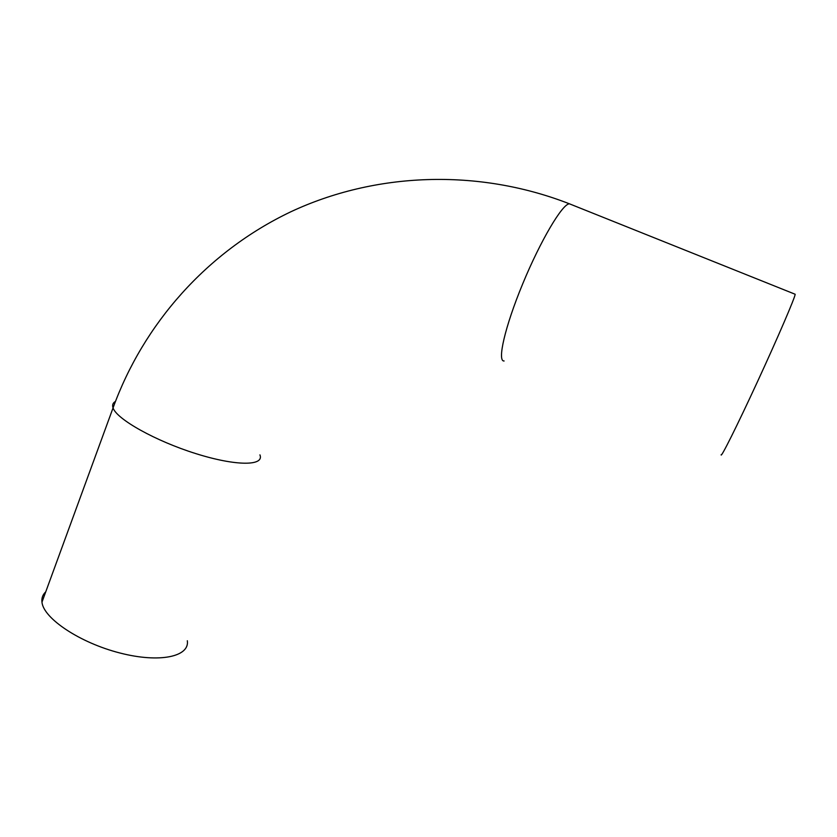 <?xml version="1.0" encoding="UTF-8"?>
<svg xmlns="http://www.w3.org/2000/svg" width="837" height="837" viewBox="0 0 837 837"><rect width="100%" height="100%" fill="white"/><g stroke="black" fill="none" stroke-linecap="round" stroke-linejoin="round"><path stroke-width="1.26" d="M187.321 640.744C189.821 656.647 159.731 663.302 119.921 652.996C80.132 642.9 43.482 618.48 41.965 602.159C41.473 598.089 42.739 594.647 45.732 591.853M721.138 454.753C720.72 458.55 737.02 426.012 757.422 381.808C777.824 337.635 795.37 296.758 795.15 294.247L794.857 294.132M259.93 454.868C264.544 466.042 236.128 466.324 195.868 453.623C155.651 441.068 116.615 419.191 113.058 407.901C112.053 405.056 112.849 402.9 115.443 401.436M504.115 360.977C496.99 361.71 504.826 327.016 522.717 283.816C540.524 240.606 562.59 203.422 569.474 203.83L571.001 204.448M795.15 294.247L569.474 203.83C477.686 168.007 374.84 172.412 290.732 211.824C206.77 251.832 143.43 324.097 113.058 407.901L41.965 602.159"/></g></svg>
